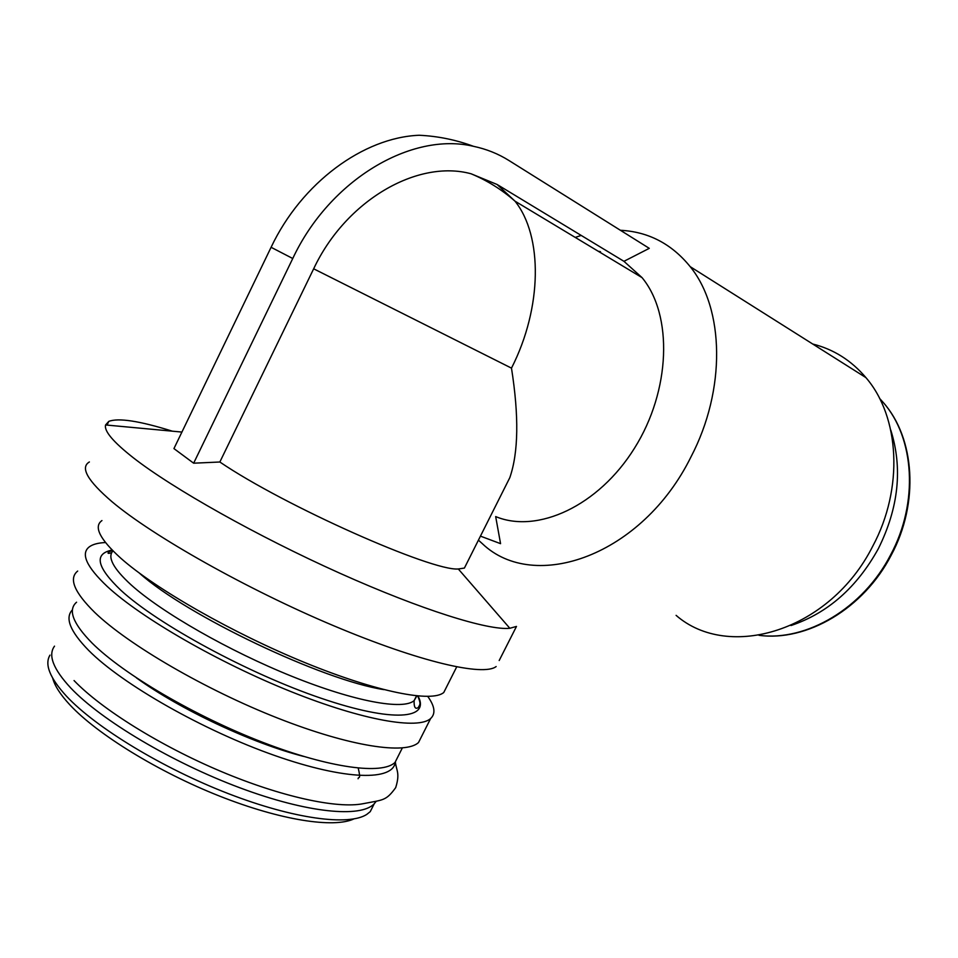 <?xml version="1.0" encoding="UTF-8"?>
<svg xmlns="http://www.w3.org/2000/svg" width="958" height="958" viewBox="0 0 958 958"><rect width="100%" height="100%" fill="white"/><g stroke="black" fill="none" stroke-linecap="round" stroke-linejoin="round"><path stroke-width="1.44" d="M501.824 493.562L509.8 477.683C518.482 452.619 519.044 416.107 511.488 368.135L313.661 268.803C345.886 200.222 417.712 159.136 471.12 173.793L497.118 184.499L623.945 261.318L649.273 248.35L508.949 160.513C498.172 153.759 486.365 149.029 473.515 146.323C455.876 139.82 437.782 136.132 419.209 135.258C363.489 137.425 301.566 182.81 271.09 247.296L292.753 258.504C329.768 179.553 411.677 131.569 473.515 146.323M313.661 268.803L219.849 462.007L193.648 463.193L173.937 448.595L271.09 247.296M466.007 564.885L464.402 568.07L458.307 568.98C432.058 571.399 284.406 505.992 219.849 462.007M480.449 536.133L500.567 543.665L495.669 516.578C537.306 533.941 598.427 506.147 634.471 448.224C670.768 390.529 673.067 315.062 642.052 277.628L623.945 261.318M600.474 251.679L598.163 251.224M478.425 540.156L482.389 543.725C534.336 593.325 642.207 555.724 690.981 456.894C726.176 389.643 724.428 308.644 690.179 266.647C671.666 243.859 648.41 231.74 620.413 230.279M581.219 235.428L575.219 237.404M499.19 660.517L516.482 626.424L509.836 628.28C488.472 630.639 422.083 610.126 339.803 573.207C257.618 536.36 172.5 488.424 133.222 457.696C113.176 441.913 103.955 430.992 105.584 424.957L108.793 421.376C118.445 417.688 139.629 420.957 172.356 431.184M496.148 666.54C483.598 676.552 420.095 662.217 333.384 625.622C246.829 589.146 152.933 536.193 112.05 501.752C87.513 480.736 79.957 467.468 89.381 461.96M446.811 686.479L443.77 692.49C432.046 702.681 377.608 692.323 305.363 662.792C233.225 633.358 155.495 589.026 120.924 558.334C99.752 539.174 93.417 526.589 101.943 520.565M427.771 696.442C434.86 706.321 435.818 713.674 430.633 718.524C418.371 729.816 363.417 720.644 291.052 691.64C218.807 662.732 141.377 618.102 107.32 586.536C86.46 566.813 80.46 553.58 89.31 546.85C92.77 544.3 98.147 542.863 105.464 542.539M422.071 735.493L418.538 742.486C405.773 754.784 350.365 746.713 277.892 718.177C205.527 689.748 128.396 644.854 94.794 612.497C74.221 592.248 68.521 578.44 77.682 571.052M398.612 755.323L395.055 762.388C382.517 774.902 330.175 768.352 262.576 742.258C195.061 716.261 123.426 674.264 92.148 643.129C72.868 623.514 67.671 609.875 76.568 602.211M395.283 761.933C393.63 781.01 346.113 780.65 274.683 755.491C203.431 730.511 122.229 684.311 88.639 650.386C70.066 631.334 64.677 617.802 72.461 609.791M395.343 761.826C396.253 770.591 400.3 772.89 395.69 787.644C385.93 801.056 383.356 799.726 363.106 803.702C337.3 808.851 281.736 797.02 220.891 771.382C160.082 745.743 101.356 709.076 74.053 680.563M376.147 801.367L374.183 803.834C360.831 817.964 307.757 813.162 239.979 787.835C172.296 762.616 101.117 720.188 70.569 687.784C53.205 669.019 47.852 655.14 54.522 646.147M374.243 803.762L370.243 811.642L366.746 814.432C348.868 826.035 294.322 819.138 228.543 793.715C162.848 768.364 95.848 727.661 66.497 696.203C49.864 678.048 44.355 664.361 49.996 655.116M353.813 818.958C333.695 828.323 280.826 820.335 219.586 796.11C158.405 771.92 97.285 734.331 69.886 704.86C60.438 694.706 54.726 685.856 52.738 678.3M790.997 625.538C827.748 613.12 856.859 587.505 878.33 548.718C898.676 507.752 902.819 468.187 890.748 430.01M676.097 615.359C728.547 661.176 829.987 631.19 872.762 546.168C903.849 488.317 899.778 416.79 865.912 377.608C851.339 360.459 833.616 349.275 812.755 344.03M193.648 463.193L292.753 258.504M511.488 368.135C542.432 307.446 542.851 235.943 515.009 201.168L497.118 184.499M383.871 689.628C323.014 680.312 186.87 615.766 139.413 573.135M416.874 695.915L414.119 700.621C403.318 710.273 355.119 701.783 292.142 676.42C229.249 651.141 161.662 612.461 131.102 584.859C113.26 568.489 107.212 557.161 112.972 550.898M417.987 696.023C430.657 719.099 393.415 722.955 321.026 698.226C248.888 673.761 157.735 624.353 120.876 590.284C96.602 567.088 93.704 553.688 112.158 550.072M303.566 756.401C252.277 743.312 180.092 709.531 136.491 677.917M880.821 400.899L883.096 402.312C915.01 438.046 919.357 502.962 891.275 555.065C863.649 608.845 806.588 641.824 759.023 635.322C806.265 641.573 863.074 608.498 890.677 554.778C918.782 502.627 914.591 437.842 883.096 402.312L879.588 398.42M642.052 277.628L515.009 201.168C501.824 189.624 487.191 180.499 471.12 173.793M509.8 477.683L464.402 568.07M181.912 432.07L105.584 424.957M458.307 568.98L509.836 628.28M108.793 421.376L107.021 425.101M456.679 666.912L443.77 692.49M416.514 695.879L414.119 700.621C413.892 707.232 415.281 709.543 418.299 707.543C419.879 704.238 421.352 704.477 417.736 695.999M111.727 552.658C108.158 553.808 107.188 553.556 108.805 551.88L112.529 550.455M430.633 718.524L418.538 742.486M402.312 747.982L395.055 762.388M298.525 754.856C249.367 741.564 182.703 710.321 140.455 680.515M358.244 768.124C361.226 781.045 358.484 775.824 358.076 778.746M374.183 803.834L370.243 811.642M865.912 377.608L690.179 266.647"/></g></svg>
